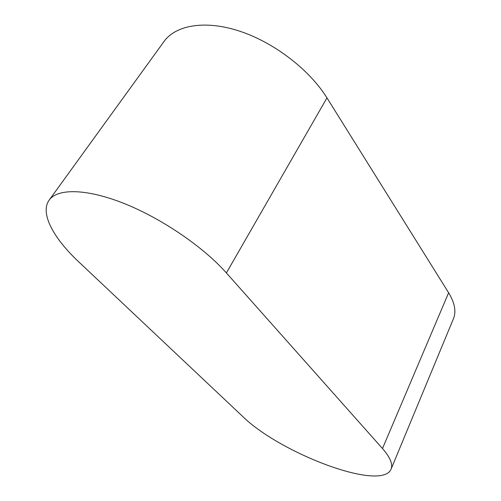 <?xml version="1.0" encoding="UTF-8"?>
<svg xmlns="http://www.w3.org/2000/svg" width="501" height="501" viewBox="0 0 501 501"><rect width="100%" height="100%" fill="white"/><g stroke="black" fill="none" stroke-linecap="round" stroke-linejoin="round"><path stroke-width="0.75" d="M382.488 448.527C390.21 457.413 393.072 464.295 391.068 469.168C381.499 492.063 279.452 453.017 242.284 416.08L78.751 261.866C53.62 238.344 39.692 213.182 49.154 200.143C57.502 188.232 86.598 188.451 124.48 203.638C162.311 218.799 203.794 247.35 226.396 272.939L382.488 448.527L448.627 292.759C454.77 302.923 456.38 311.566 453.455 318.692L391.068 469.168M49.154 200.143L164.002 41.52C175.782 24.969 205.466 19.771 240.111 31.319C274.723 42.842 309.818 70.171 326.971 97.883L448.627 292.759M326.971 97.883L226.396 272.939"/></g></svg>
